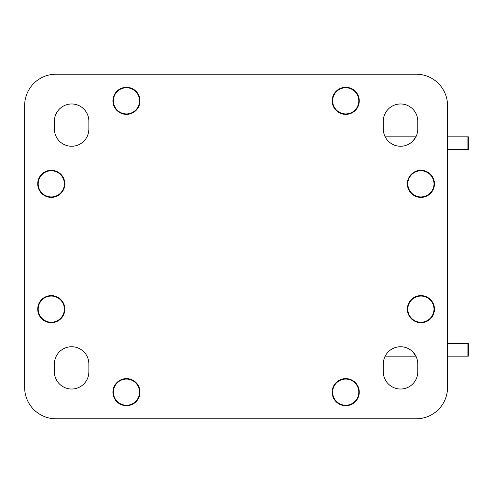 <?xml version="1.0" encoding="UTF-8"?>
<svg xmlns="http://www.w3.org/2000/svg" width="493" height="493" viewBox="0 0 493 493"><rect width="100%" height="100%" fill="white"/><g stroke="black" fill="none" stroke-linecap="round" stroke-linejoin="round"><path stroke-width="0.74" d="M126.454 87.292A13.545 13.545 0 0 0 112.909 100.843A13.545 13.545 0 0 0 126.454 114.388A13.545 13.545 0 0 0 140.006 100.843A13.545 13.545 0 0 0 126.454 87.292M126.454 113.92A13.077 13.077 0 0 0 139.531 100.843A13.077 13.077 0 0 0 126.454 87.76A13.077 13.077 0 0 0 113.378 100.843A13.077 13.077 0 0 0 126.454 113.92M345.729 114.388A13.545 13.545 0 0 1 332.177 100.843A13.545 13.545 0 0 1 345.729 87.292A13.545 13.545 0 0 1 359.274 100.843A13.545 13.545 0 0 1 345.729 114.388M345.729 87.76A13.077 13.077 0 0 1 358.805 100.843A13.077 13.077 0 0 1 345.729 113.92A13.077 13.077 0 0 1 332.652 100.843A13.077 13.077 0 0 1 345.729 87.76M420.905 295.603A13.545 13.545 0 0 0 407.36 309.148A13.545 13.545 0 0 0 420.905 322.699A13.545 13.545 0 0 0 434.456 309.148A13.545 13.545 0 0 0 420.905 295.603M420.905 322.225A13.077 13.077 0 0 0 433.988 309.148A13.077 13.077 0 0 0 420.905 296.071A13.077 13.077 0 0 0 407.828 309.148A13.077 13.077 0 0 0 420.905 322.225M345.729 378.612A13.545 13.545 0 0 0 332.177 392.157A13.545 13.545 0 0 0 345.729 405.708A13.545 13.545 0 0 0 359.274 392.157A13.545 13.545 0 0 0 345.729 378.612M345.729 405.24A13.077 13.077 0 0 0 358.805 392.157A13.077 13.077 0 0 0 345.729 379.08A13.077 13.077 0 0 0 332.652 392.157A13.077 13.077 0 0 0 345.729 405.24M126.454 405.708A13.545 13.545 0 0 1 112.909 392.157A13.545 13.545 0 0 1 126.454 378.612A13.545 13.545 0 0 1 140.006 392.157A13.545 13.545 0 0 1 126.454 405.708M126.454 379.08A13.077 13.077 0 0 1 139.531 392.157A13.077 13.077 0 0 1 126.454 405.24A13.077 13.077 0 0 1 113.378 392.157A13.077 13.077 0 0 1 126.454 379.08M51.278 170.301A13.545 13.545 0 0 0 37.727 183.852A13.545 13.545 0 0 0 51.278 197.397A13.545 13.545 0 0 0 64.823 183.852A13.545 13.545 0 0 0 51.278 170.301M51.278 196.929A13.077 13.077 0 0 0 64.355 183.852A13.077 13.077 0 0 0 51.278 170.775A13.077 13.077 0 0 0 38.195 183.852A13.077 13.077 0 0 0 51.278 196.929M71.639 146.261A17.23 17.23 0 0 0 88.863 129.03L88.863 121.204A17.23 17.23 0 0 0 71.639 103.974A17.23 17.23 0 0 0 54.409 121.204L54.409 129.03A17.23 17.23 0 0 0 71.639 146.261A17.23 17.23 0 0 0 88.863 129.03A17.23 17.23 0 0 1 71.639 146.261A17.23 17.23 0 0 1 54.409 129.03A17.23 17.23 0 0 0 71.639 146.261M400.544 146.261A17.23 17.23 0 0 0 417.774 129.03L417.774 121.204A17.23 17.23 0 0 0 400.544 103.974A17.23 17.23 0 0 0 383.32 121.204L383.32 129.03A17.23 17.23 0 0 0 400.544 146.261A17.23 17.23 0 0 0 417.774 129.03A17.23 17.23 0 0 1 400.544 146.261A17.23 17.23 0 0 1 383.32 129.03A17.23 17.23 0 0 0 400.544 146.261M71.639 389.026A17.23 17.23 0 0 0 88.863 371.796L88.863 363.97A17.23 17.23 0 0 0 71.639 346.739A17.23 17.23 0 0 0 54.409 363.97L54.409 371.796A17.23 17.23 0 0 0 71.639 389.026A17.23 17.23 0 0 0 88.863 371.796A17.23 17.23 0 0 1 71.639 389.026A17.23 17.23 0 0 1 54.409 371.796A17.23 17.23 0 0 0 71.639 389.026M400.544 389.026A17.23 17.23 0 0 0 417.774 371.796L417.774 363.97A17.23 17.23 0 0 0 400.544 346.739A17.23 17.23 0 0 0 383.32 363.97L383.32 371.796A17.23 17.23 0 0 0 400.544 389.026A17.23 17.23 0 0 0 417.774 371.796A17.23 17.23 0 0 1 400.544 389.026A17.23 17.23 0 0 1 383.32 371.796A17.23 17.23 0 0 0 400.544 389.026M51.278 322.699A13.545 13.545 0 0 1 37.727 309.148A13.545 13.545 0 0 1 51.278 295.603A13.545 13.545 0 0 1 64.823 309.148A13.545 13.545 0 0 1 51.278 322.699M51.278 296.071A13.077 13.077 0 0 1 64.355 309.148A13.077 13.077 0 0 1 51.278 322.225A13.077 13.077 0 0 1 38.195 309.148A13.077 13.077 0 0 1 51.278 296.071M420.905 197.397A13.545 13.545 0 0 1 407.36 183.852A13.545 13.545 0 0 1 420.905 170.301A13.545 13.545 0 0 1 434.456 183.852A13.545 13.545 0 0 1 420.905 197.397M420.905 170.775A13.077 13.077 0 0 1 433.988 183.852A13.077 13.077 0 0 1 420.905 196.929A13.077 13.077 0 0 1 407.828 183.852A13.077 13.077 0 0 1 420.905 170.775M24.65 105.539L24.65 387.461A31.324 31.324 0 0 0 55.974 418.785L416.209 418.785A31.324 31.324 0 0 0 447.533 387.461L447.533 105.539A31.324 31.324 0 0 0 416.209 74.215L55.974 74.215A31.324 31.324 0 0 0 24.65 105.539L24.65 387.461L24.65 105.539M55.974 418.785L416.209 418.785L55.974 418.785M447.533 387.461L447.533 105.539L447.533 387.461M416.209 74.215L55.974 74.215L416.209 74.215M383.32 363.97A17.23 17.23 0 0 1 400.544 346.739A17.23 17.23 0 0 1 417.774 363.97A17.23 17.23 0 0 0 400.544 346.739A17.23 17.23 0 0 0 383.32 363.97M54.409 363.97A17.23 17.23 0 0 1 71.639 346.739A17.23 17.23 0 0 1 88.863 363.97A17.23 17.23 0 0 0 71.639 346.739A17.23 17.23 0 0 0 54.409 363.97M383.32 121.204A17.23 17.23 0 0 1 400.544 103.974A17.23 17.23 0 0 1 417.774 121.204A17.23 17.23 0 0 0 400.544 103.974A17.23 17.23 0 0 0 383.32 121.204M54.409 121.204A17.23 17.23 0 0 1 71.639 103.974A17.23 17.23 0 0 1 88.863 121.204A17.23 17.23 0 0 0 71.639 103.974A17.23 17.23 0 0 0 54.409 121.204M447.533 149.391L468.35 149.391L468.35 136.863L447.533 136.863M447.533 356.137L468.35 356.137L468.35 343.609L447.533 343.609M413.368 352.464L415.525 356.137L385.199 356.137M402.109 356.137L415.525 356.137M385.199 136.863L415.525 136.863L413.368 140.536M415.895 136.863L415.525 136.863M467.9 149.391L467.9 136.863M467.9 356.137L467.9 343.609"/></g></svg>
